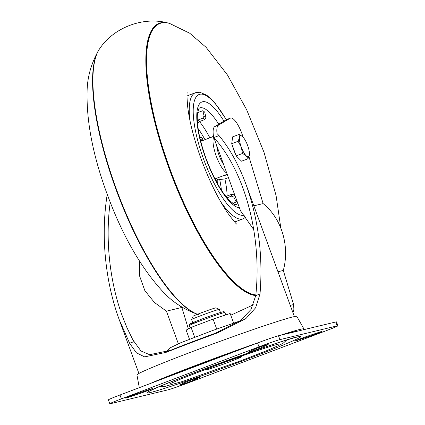 <?xml version="1.0" encoding="UTF-8"?>
<svg xmlns="http://www.w3.org/2000/svg" width="425" height="425" viewBox="0 0 425 425"><rect width="100%" height="100%" fill="white"/><g stroke="black" fill="none" stroke-linecap="round" stroke-linejoin="round"><path stroke-width="0.64" d="M227.279 174.617L223.598 175.626M202.852 118.171A44.046 12.803 -110.7 0 1 204.717 119.574L205.934 117.385L204.701 112.099A51.733 15.04 -110.7 0 0 202.837 110.697L204.069 115.988L202.852 118.171L197.641 120.142A44.046 12.803 -110.7 0 1 199.511 121.539L197.545 123.829M204.717 119.574L199.511 121.539M216.75 145.844A14.779 4.298 69.3 0 0 219.061 155.274A14.779 4.298 69.3 0 0 223.47 164.193M226.716 173.065A20.103 5.844 -110.7 0 1 216.267 156.118A20.103 5.844 -110.7 0 1 213.642 137.254M235.806 197.912L234.35 195.038L232.008 194.145L226.801 196.116A44.046 12.803 -110.7 0 1 226.504 197.2M232.008 194.145A44.046 12.803 -110.7 0 1 231.386 196.143L227.003 197.8M231.386 196.143L233.729 197.041L236.252 202.013L232.757 203.336M225.749 196.265L226.801 196.116M197.301 120.302L197.641 120.142M201.551 140.983L200.658 137.153A25.42 7.39 -110.7 0 1 202.523 138.55L202.964 140.447M200.658 137.153L199.792 137.477M216.692 178.24L217.961 180.747A25.42 7.39 -110.7 0 1 217.34 182.745L217.037 182.862M217.34 182.745L215.321 178.755M202.837 110.697L197.62 112.668M213.488 136.329L208.123 138.497M236.752 200.494A51.733 15.04 -110.7 0 1 236.252 202.013M228.384 177.623L224.894 178.941L219.688 179.525A48.62 14.137 -110.7 0 1 221.409 190.172M255.834 294.966A144.755 42.08 -110.7 0 1 169.883 168.773A144.755 42.08 -110.7 0 1 169.702 23.471L189.816 33.293L206.125 47.356L227.476 75.007L246.612 109.65L264.042 152.384L276.075 195.59L280.797 227.901M187.005 96.119A67.4 19.593 -110.7 0 1 188.317 95.418L195.463 92.719L199.883 92.252L206.863 95.264L214.806 102.76L226.382 119.696M246.017 216.994L243.132 218.806L235.992 221.505A67.4 19.593 -110.7 0 1 234.542 221.85M255.823 295.093A144.617 42.038 -110.7 0 1 169.394 168.964A144.617 42.038 -110.7 0 1 156.958 25.059M255.77 295.593A145.169 42.203 -110.7 0 1 169.24 169.001A145.169 42.203 -110.7 0 1 167.748 22.929A145.169 42.203 -110.7 0 1 169.208 23.327M197.498 314.282A145.169 42.203 -110.7 0 1 116.323 189.008A145.169 42.203 -110.7 0 1 99.7 48.657C113.698 27.508 143.257 16.331 167.748 22.929M195.192 313.278A144.617 42.038 -110.7 0 1 115.956 189.167A144.617 42.038 -110.7 0 1 97.006 53.593M197.434 314.303A144.755 42.08 -110.7 0 1 115.913 189.178A144.755 42.08 -110.7 0 1 98.589 50.357A144.755 42.08 -110.7 0 1 98.866 49.922M217.021 178.883L219.688 179.525M243.058 137.126L242.919 136.669A17.738 5.158 69.3 0 0 230.52 118.065A17.738 5.158 69.3 0 0 230.281 118.182L218.498 125.147A21.282 6.189 69.3 0 0 217.01 133.546L219.002 135.591L213.796 137.562C225.505 150.36 235.19 167.121 242.85 187.839C247.18 199.713 250.564 212.25 252.992 225.447C257.268 249.215 258.198 272.59 255.77 295.572L250.931 309.57L240.619 320.455L211.443 335.15M172.003 350.041L149.563 354.694L140.962 350.96L132.935 339.995L126.942 327.643L122.384 316.269C109.623 281.621 105.071 238.839 110.24 202.242M139.565 261.274L139.666 276.186L144.867 290.652L154.392 302.441L166.419 311.164L178.346 343.756M253.709 229.548L240.539 210.837L213.796 137.562M179.977 305.894L181.873 307.45L166.419 311.164M230.52 118.065L226.817 119.468A17.738 5.158 69.3 0 0 226.578 119.579L214.795 126.549A21.282 6.189 69.3 0 0 213.674 137.429M277.961 271.74L283.305 270.454C289.956 246.022 281.653 218.503 263.123 203.591L253.837 205.822M283.305 270.454L293.601 304.566L290.264 305.368M133.843 341.668L129.604 343.272L136.452 352.862L144.643 356.878L166.016 352.368L172.832 349.711A82.774 2.901 159.9 0 1 209.137 335.984L217.43 332.929L245.9 318.575L255.622 307.774L260.01 293.967L255.77 295.572M129.604 343.272L119.213 319.648C114.649 307.153 111.09 293.957 108.534 280.064C103.264 250.527 102.834 221.946 107.233 194.331M219.002 135.591C229.792 148.591 238.797 164.879 246.022 184.461C258.458 219.544 263.123 256.047 260.01 293.967M292.868 312.476A9.462 9.047 -103.5 0 0 293.877 309.225L293.601 304.566M248.949 156.65L263.123 203.591M181.873 307.45L188.349 328.902M220.479 312.508L219.348 309.416A14.779 0.521 159.9 0 0 219.332 309.4L215.996 307.854A12.182 0.425 159.9 0 0 215.47 307.934A12.182 0.425 159.9 0 0 202.943 312.2A12.182 0.425 159.9 0 0 193.136 316.221L191.585 319.552A14.779 0.521 159.9 0 0 191.585 319.573L192.716 322.665M219.332 309.4A14.779 0.521 159.9 0 0 218.694 309.49A14.779 0.521 159.9 0 0 203.49 314.67A14.779 0.521 159.9 0 0 191.585 319.552M233.649 323.08L230.132 313.48L213.074 319.095L191.08 327.409L186.139 330.113L189.481 339.246M221.93 330.831A61.784 2.167 159.9 0 0 167.439 351.618M216.713 329.03L213.074 319.095M194.671 337.227L191.08 327.409M228.762 362.137A18.918 0.664 159.9 0 0 241.14 356.957A18.918 0.664 159.9 0 0 223.146 362.812A18.918 0.664 159.9 0 0 205.626 369.952A18.918 0.664 159.9 0 0 228.762 362.137M337.923 325.784L336.499 321.9A17.738 0.622 159.9 0 0 335.718 321.991L278.487 335.755A17.738 0.622 159.9 0 0 257.566 342.97L119.988 394.984A17.738 0.622 159.9 0 0 108.38 399.867L109.804 403.75A17.738 0.622 159.9 0 0 110.585 403.654L167.817 389.895A17.738 0.622 159.9 0 0 188.737 382.681L326.315 330.661A17.738 0.622 159.9 0 0 337.923 325.784A17.738 0.622 159.9 0 0 337.137 325.874L279.91 339.639A17.738 0.622 159.9 0 0 258.984 346.853L121.412 398.868A17.738 0.622 159.9 0 0 109.804 403.75M298.472 339.995L309.777 336.186A8.277 0.292 159.9 0 0 317.895 333.237A8.277 0.292 159.9 0 0 322.065 331.436A8.277 0.292 159.9 0 0 318.803 332.382L307.498 336.191A8.277 0.292 159.9 0 0 299.381 339.134A8.277 0.292 159.9 0 0 295.216 340.94A8.277 0.292 159.9 0 0 298.472 339.995L298.313 339.554M184.524 382.686L179.956 384.875A8.277 0.292 159.9 0 0 179.525 385.14A8.277 0.292 159.9 0 0 186.049 383.058A8.277 0.292 159.9 0 0 194.634 379.716L199.208 377.522A8.277 0.292 159.9 0 0 199.638 377.262A8.277 0.292 159.9 0 0 193.115 379.344A8.277 0.292 159.9 0 0 184.524 382.686M253.087 349.817L248.519 352.006A8.277 0.292 159.9 0 0 248.083 352.272A8.277 0.292 159.9 0 0 254.607 350.189A8.277 0.292 159.9 0 0 263.197 346.848L267.766 344.654A8.277 0.292 159.9 0 0 268.202 344.388A8.277 0.292 159.9 0 0 261.678 346.476A8.277 0.292 159.9 0 0 253.087 349.817M128.924 397.152L140.223 393.337A8.277 0.292 159.9 0 0 148.341 390.394A8.277 0.292 159.9 0 0 152.511 388.593A8.277 0.292 159.9 0 0 149.249 389.539L137.944 393.348A8.277 0.292 159.9 0 0 129.832 396.291A8.277 0.292 159.9 0 0 125.662 398.092A8.277 0.292 159.9 0 0 128.924 397.152L128.759 396.711M286.471 333.832A79.905 2.8 -20.1 0 1 293.266 331.957A79.905 2.8 -20.1 0 1 296.522 331.415M160.198 379.785A79.905 2.8 -20.1 0 1 247.191 346.89M149.743 383.738A87.502 3.065 -20.1 0 1 257.646 342.938M280.165 335.352A87.502 3.065 -20.1 0 1 303.918 328.908A87.502 3.065 -20.1 0 1 302.823 329.901M139.315 387.68L136.919 374.919A85.138 2.986 -20.1 0 1 215.852 342.874A85.138 2.986 -20.1 0 1 296.82 316.402L303.918 328.908M247.988 158.769L246.176 155.773L242.563 153.452L236.162 155.874L241.586 161.192L247.988 158.769L249.374 155.003A11.236 3.267 -110.7 0 1 246.176 155.773A11.236 3.267 -110.7 0 1 241.235 147.029A11.236 3.267 -110.7 0 1 239.493 137.514L239.078 134.422L242.691 136.744A11.236 3.267 -110.7 0 1 247.632 145.488A11.236 3.267 -110.7 0 1 249.417 154.583A11.236 3.267 -110.7 0 1 249.374 155.003L249.411 154.636M235.317 153.579A9.738 2.832 -110.7 0 1 233.723 149.924A9.738 2.832 -110.7 0 1 232.602 146.157M239.078 134.422L232.677 136.845L231.705 143.703L236.162 155.874M242.659 136.717L242.691 136.744A11.236 3.267 -110.7 0 0 242.659 136.717L242.659 136.717A11.236 3.267 -110.7 0 0 239.493 137.514L238.106 141.281L231.705 143.703M242.563 153.452L241.235 147.029L238.106 141.281M225.505 174.903A44.046 12.803 -110.7 0 1 225.579 175.259M237.846 203.479A51.733 15.04 -110.7 0 1 236.008 204.749L234.685 204.446L230.254 201.264C221.77 192.833 213.711 178.612 206.077 158.599C199.522 140.016 196.632 125.279 197.407 114.389L198.629 109.071L199.415 107.971A51.733 15.04 -110.7 0 1 218.726 124.222M239.445 207.857A56.461 16.416 -110.7 0 1 205.87 158.626A56.461 16.416 -110.7 0 1 198.608 105.4A56.461 16.416 -110.7 0 1 223.948 121.136M204.069 115.988A45.82 13.318 -110.7 0 1 205.934 117.385M234.35 195.038A45.82 13.318 -110.7 0 1 233.729 197.041M197.402 122.118A43.355 12.601 -110.7 0 1 198.156 122.729M224.894 178.941A51.733 15.04 -110.7 0 1 227.088 196.005M199.463 121.561A51.733 15.04 -110.7 0 1 209.807 137.721M189.89 120.174A67.4 19.593 -110.7 0 1 195.463 92.719M243.132 218.806A67.4 19.593 -110.7 0 1 220.793 201.902M244.518 215.119A64.446 18.732 -110.7 0 1 203.596 159.173A64.446 18.732 -110.7 0 1 195.707 97.67A64.446 18.732 -110.7 0 1 226.243 119.781M198.119 128.562A48.62 14.137 -110.7 0 1 204.967 139.687M230.281 118.182L226.578 119.579M218.498 125.147L214.795 126.549M222.588 311.913A17.738 0.622 159.9 0 0 195.521 321.513A17.738 0.622 159.9 0 0 200.148 320.923M224.055 312.619A18.918 0.664 159.9 0 0 204.282 319.361A18.918 0.664 159.9 0 0 189.353 325.523C190.432 323.483 186.979 325.534 192.876 322.596C199.883 319.584 219.141 312.651 222.721 311.87C223.678 311.419 224.405 311.637 224.889 312.518A18.918 0.664 159.9 0 0 224.055 312.619M247.201 359.152A81.988 2.874 159.9 0 0 275.74 343.549A81.988 2.874 159.9 0 0 148.644 391.6A81.988 2.874 159.9 0 0 247.201 359.152M309.527 335.506L309.777 336.186M194.342 378.909L194.634 379.716M262.9 346.04L263.197 346.848M139.979 392.663L140.223 393.337M119.988 394.984L121.412 398.868M257.566 342.97L258.984 346.853M278.487 335.755L279.91 339.639M335.718 321.991L337.137 325.874M214.923 178.904L227.157 174.282M200.706 141.302L213.509 136.457M187.207 92.746L187.212 92.724C186.803 93.346 186.947 97.893 187.643 106.367C189.364 121.205 193.858 138.762 201.121 159.04C209.61 181.65 218.647 199.883 228.236 213.743C233.325 220.554 236.226 224.06 236.943 224.257L236.927 224.241M253.39 304.805L230.77 315.217M98.589 50.357C90.977 63.888 87.141 77.892 87.077 92.363C86.562 122.458 93.187 156.188 106.946 193.55C121.784 234.191 140.165 266.602 162.095 290.774C171.716 301.591 183.855 309.549 198.518 314.659M119.213 319.648L138.906 373.469M246.022 184.461L294.366 316.577M225.765 314.92L224.889 312.518M190.219 327.882L189.353 325.523M166.547 351.911L167.466 350.343L169.793 348.006L180.625 342.8L211.714 330.847L239.897 320.992M298.722 336.786C294.307 335.261 150.992 387.706 148.623 391.712M286.721 340.037L283.47 342.97L280.218 344.781L267.288 350.428L241.485 360.522L182.729 381.422L164.262 386.596L159.89 386.453M278.402 344.181C276.197 344.298 248.498 353.334 221.845 363.216L181.061 378.882L168.916 384.248M241.14 356.957L241.522 356.134M205.626 369.952L204.802 369.575"/></g></svg>

